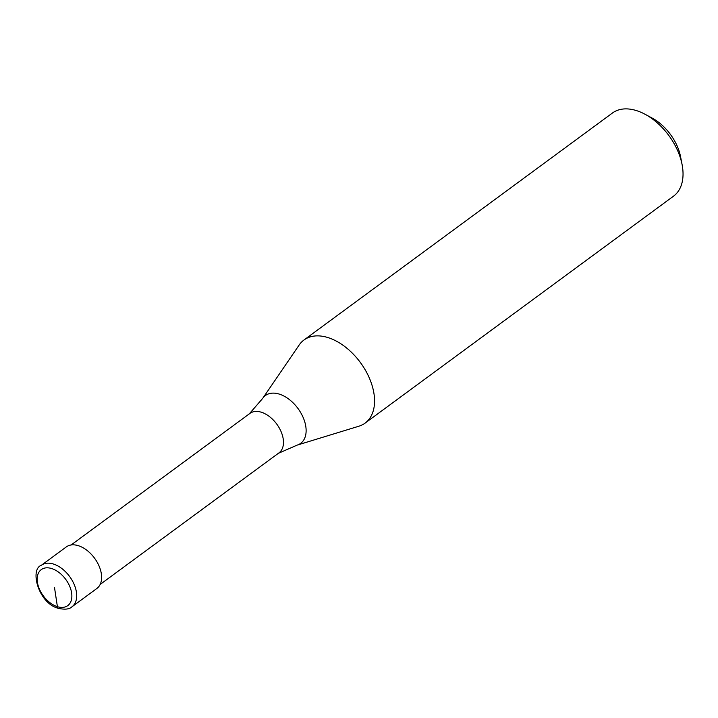 <?xml version="1.0" encoding="UTF-8"?>
<svg xmlns="http://www.w3.org/2000/svg" width="718" height="718" viewBox="0 0 718 718"><rect width="100%" height="100%" fill="white"/><g stroke="black" fill="none" stroke-linecap="round" stroke-linejoin="round"><path stroke-width="1.08" d="M41.402 565.245L66.325 546.901A25.794 16.056 53.7 0 1 78.28 545.671A25.794 16.056 -126.3 0 1 99.003 565.874A25.794 16.056 -126.3 0 1 96.894 588.446L71.971 606.791A25.794 16.056 -126.3 0 0 74.08 584.219A25.794 16.056 -126.3 0 0 53.356 564.007A25.794 16.056 53.7 0 0 41.402 565.245C29.357 569.338 38.637 603.739 58.544 608.37C64.988 609.77 69.458 609.241 71.971 606.791M71.127 544.971L249.945 413.389A24.502 15.249 53.7 0 1 261.298 412.213A24.502 15.249 -126.3 0 1 280.989 431.419A24.502 15.249 -126.3 0 1 278.988 452.861L100.17 584.434M249.119 414.062L262.689 398.391L299.146 345.035A51.579 32.113 53.7 0 1 303.956 340.018A51.579 32.113 53.7 0 1 327.875 337.55A51.579 32.113 -126.3 0 1 369.321 377.973A51.579 32.113 -126.3 0 1 365.094 423.108L673.574 196.122A51.579 32.113 -126.3 0 0 682.1 164.619A51.579 32.113 -126.3 0 0 645.042 114.261A51.579 32.113 -126.3 0 0 636.345 110.563A51.579 32.113 53.7 0 0 612.427 113.031L303.956 340.018M278.09 453.435L297.09 445.142L358.883 426.214A51.579 32.113 -126.3 0 0 365.094 423.108M682.1 164.619L680.565 156.695A39.544 24.618 -126.3 0 0 652.159 118.084L645.042 114.261M54.514 587.611L57.404 606.683A3.437 2.055 107.3 0 0 60.007 608.02M57.404 606.683A22.348 13.911 53.7 0 1 37.408 582.289A22.348 13.911 53.7 0 1 51.633 568.539A22.348 13.911 -126.3 0 1 71.629 592.933A22.348 13.911 -126.3 0 1 57.404 606.683M262.689 398.391A29.707 18.489 53.7 0 1 279.23 394.083A29.707 18.489 -126.3 0 1 304.217 420.183A29.707 18.489 -126.3 0 1 297.09 445.142"/></g></svg>
